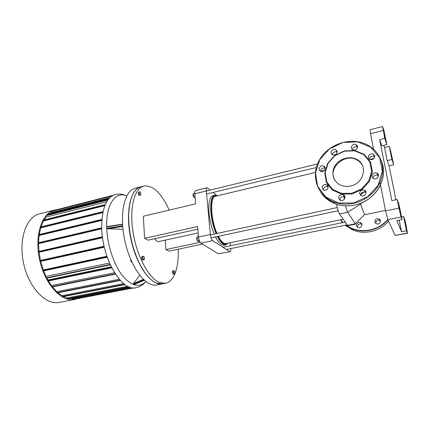 <?xml version="1.0" encoding="UTF-8"?>
<svg xmlns="http://www.w3.org/2000/svg" width="429" height="429" viewBox="0 0 429 429"><rect width="100%" height="100%" fill="white"/><g stroke="black" fill="none" stroke-linecap="round" stroke-linejoin="round"><path stroke-width="0.64" d="M357.421 227.177L357.883 225.118C358.826 224.008 359.99 223.675 361.363 224.131L361.969 224.485M356.933 223.632C356.016 225.295 356.376 226.587 358.017 227.509C361.186 228.925 363.706 223.847 360.44 222.635C359.052 222.174 357.888 222.506 356.933 223.632M375.627 223.3C375.863 220.871 377.236 219.921 379.756 220.452L380.491 220.94M374.828 221.895L376.356 223.761C379.552 225.284 382.271 220.233 378.968 218.908C376.356 218.388 374.978 219.385 374.828 221.895M373.38 178.432C369.975 176.646 373.562 171.364 376.957 173.16C380.636 174.742 377.166 180.368 373.627 178.561L373.38 178.432M378.55 175.788L377.879 175.348C375.23 174.662 373.595 175.595 372.962 178.137M372.147 159.642L369.852 159.406C366.253 157.765 369.975 152.263 373.386 154.188C375.584 156.285 375.171 158.103 372.147 159.642M374.817 156.842L374.329 156.521C371.782 155.775 370.125 156.633 369.364 159.1M356.971 148.616C355.748 150.016 354.322 150.402 352.681 149.764C349.201 148.171 352.874 142.76 356.167 144.632C357.673 145.635 357.942 146.965 356.971 148.616M357.539 147.19L357.25 147.013C354.762 146.3 353.142 147.158 352.397 149.598M337.146 151.458C336.888 154.247 335.339 155.362 332.491 154.805C329.043 153.335 332.486 147.892 335.757 149.641L337.146 151.458M337.178 152.043L337.006 151.952C334.502 151.319 332.947 152.241 332.325 154.719M323.943 166.162C327 167.787 323.788 172.812 320.656 171.3C317.149 169.954 320.313 164.382 323.654 166.012L323.943 166.162M325.187 168.265L325.005 168.179C322.426 167.648 320.919 168.661 320.484 171.219M324.694 184.454L326.582 184.588C330.153 185.87 327.23 191.554 323.777 190.036C321.326 187.993 321.632 186.132 324.694 184.454M328.239 186.76L326.051 186.476C324.292 187.039 323.434 188.181 323.477 189.897M339.291 195.973C340.379 194.68 341.704 194.283 343.27 194.771C346.964 196.074 344.058 201.877 340.481 200.338C338.631 199.324 338.234 197.871 339.291 195.973M345.013 197.013L344.482 196.734C342.927 196.251 341.613 196.643 340.535 197.925L339.961 200.075M359.599 193.629C359.786 190.782 361.363 189.623 364.323 190.16C368.071 191.586 364.945 197.372 361.32 195.71L359.599 193.629M366.055 192.61L365.358 192.192C362.618 191.629 361.041 192.669 360.633 195.318M352.037 193.978L341.361 194.085L332.196 189.859L326.303 182.234L324.753 172.748L327.772 163.229L334.759 155.459L344.412 150.917L354.912 150.509L364.237 154.397L370.5 161.905L372.356 171.584L369.342 181.456L362.06 189.479L352.037 193.978M351.839 193.264L341.414 193.372L332.459 189.253L326.705 181.805L325.187 172.544L328.137 163.24L334.963 155.652L344.39 151.212L354.649 150.815L363.76 154.617L369.868 161.947L371.675 171.396L368.731 181.038L361.626 188.867L351.839 193.264M334.834 180.239C327.359 168.849 344.053 152.944 356.526 159.727C359.223 161.068 361.234 163.036 362.548 165.632M350.552 185.993C347.152 186.722 343.94 186.481 340.921 185.253C333.435 182.196 330.652 173.069 334.883 166.039C338.996 158.95 349.093 155.663 356.279 159.207C368.296 164.269 364.318 183.499 350.552 185.993M139.425 193.811L139.334 192.138L140.052 191.801L140.857 193.13L140.948 194.798L140.235 195.141L139.425 193.811L138.299 194.096L138.213 192.423L139.334 192.138M138.213 192.423L140.052 191.801M138.299 194.096L139.109 195.426L140.235 195.141M174.748 271.696L174.866 273.343L174.281 273.868L173.573 272.742L173.455 271.09L174.045 270.57L174.748 271.696M173.573 272.742L172.49 272.957L173.198 274.083L174.281 273.868M172.49 272.957L172.378 271.305L173.455 271.09M172.378 271.305L174.045 270.57M144.155 259.765L143.248 259.352L142.712 257.577L143.082 256.231L143.983 256.655L144.519 258.419L144.155 259.765L142.986 260.012L142.079 259.593L143.248 259.352M142.079 259.593L141.543 257.824L142.712 257.577M141.543 257.824L141.913 256.478L143.082 256.231M143.779 186.047L141.018 186.754C133.612 188.958 129.494 198.311 128.652 214.8C128.55 231.826 132.153 248.053 139.468 263.476C144.873 274.029 150.568 280.571 156.553 283.092L162.671 283.826M150.831 279.392C146.729 275.809 142.889 270.474 139.318 263.379C132.046 248.037 128.459 231.896 128.561 214.95C128.791 207.121 129.992 200.74 132.159 195.812M169.165 210.13C161.47 193.13 153.051 185.092 143.913 186.009C134.508 188.041 129.156 207.797 133.006 231.976C136.771 256.145 148.911 278.426 159.54 282.518L165.524 283.279C174.206 281.751 179.043 267.154 178.174 249.211M59.25 302.407L59.143 302.429C45.967 305.314 28.968 287.966 23.67 263.765C18.222 239.597 26.298 216.779 39.473 213.905L54.462 210.081M56.837 209.663L54.628 210.038C41.844 212.8 34.181 235.746 39.693 260.188C45.05 284.663 61.728 302.306 74.501 299.49L77.118 298.745M69.965 298.536L72.002 298.632L72.222 299.678L133.671 287.918M63.631 296.595L67.063 297.951L67.289 299.051L129.504 287.076M62.339 296.632L61.996 296.536L61.99 295.688L58.012 292.793M57.137 292.755L56.789 292.658L56.784 291.693L52.461 286.915M51.818 286.835L51.459 286.728L51.459 285.585L48.445 280.968L111.76 267.825M47.437 280.099L111.25 266.806L47.437 280.099L47.49 280.673L48.445 280.968M46.884 278.137L47.892 280.003M46.391 278.035L46.026 277.922L46.026 276.426L43.64 270.892L107.239 257.207M42.836 270.072L106.901 256.242L42.836 270.072L42.9 270.645L43.64 270.892M104.102 246.289L39.999 260.564L40.058 261.132L40.696 261.358L43.297 269.975M102.424 236.829L38.438 251.491L38.503 252.064L39.071 252.268L40.487 260.451M101.711 227.869L37.961 242.862L38.031 243.431L38.556 243.629L38.969 251.367M101.866 220.039L38.589 235.274L39.082 235.473L38.562 242.723M38.589 235.274L38.519 234.711L101.909 219.45M102.928 212.253L40.203 227.665L40.68 227.869L39.211 234.545M40.203 227.665L40.128 227.113L103.057 211.647M105.014 205.234L43.029 220.731L43.511 220.946L40.98 226.903M43.029 220.731L42.954 220.184L105.277 204.601M46.37 215.615L46.08 215.69L46.08 217.085L44.117 219.895M108.36 199.313L47.496 214.736L47.962 215.047M47.496 214.736L47.421 214.2L108.939 198.611M51.577 211.438L51.303 212.564L49.646 213.631M56.644 209.872L56.371 210.054M109.508 263.031L46.026 276.426M114.516 272.726L51.459 285.585M40.696 261.358L104.317 247.217M119.251 279.263L56.784 291.693M39.071 252.268L102.542 237.746M123.675 283.628L61.99 295.688M38.556 243.629L101.743 228.786M127.627 286.245L67.063 297.951M39.082 235.473L101.839 220.377M130.464 287.392L72.002 298.632M40.68 227.869L102.853 212.602M43.511 220.946L104.858 205.62M46.08 217.085L106.676 201.807M48.027 214.983L107.985 199.801M51.303 212.564L109.819 197.683M145.517 281.901C142.803 285.081 139.613 287.028 135.939 287.741C122.158 292.026 102.118 259.116 101.716 228.019C101.764 208.591 106.269 197.437 115.24 194.552C118.838 193.688 122.49 194.096 126.201 195.769M130.995 261.368L130.689 260.13M130.716 259.979L130.732 261.063M131.102 261.481L130.872 261.154M130.807 259.663L131.215 261.862L131.917 262.167M130.974 260.044L130.679 260.103M131.73 261.754L131.215 261.862M122.967 229.295L107.861 228.77L106.928 228.271L106.88 226.882L107.475 226.469L122.533 224.179M134.164 284.491L133.172 284.352L133.473 283.564L139.784 275.391M140.669 186.84L135.103 188.267C124.383 190.444 118.972 214.586 124.941 241.157C130.781 267.75 145.935 287.441 156.585 284.985L156.676 284.969M140.846 186.797L140.809 186.803C130.271 188.932 125.048 213.122 131.033 239.795C136.905 266.495 151.904 286.304 162.377 283.88L162.521 283.853M165.267 240.127L165.894 249.56L168.935 251.158L202.531 244.085M194.804 193.779L206.311 190.985C206.167 189.071 206.424 187.988 207.078 187.741L195.64 190.546C194.959 190.798 194.68 191.881 194.804 193.779L195.667 203.855L143.361 216.237L144.578 238.352L148.043 240.17L197.839 229.193M158.172 241.672L156.998 241.463L154.697 238.706M206.311 190.985L210.333 234.481L198.509 237.028L197.613 226.566L144.578 238.352M200.166 242.294L165.894 249.56M230.512 245.72L230.201 242.717M198.509 237.028C198.884 240.036 199.7 242.063 200.954 243.114L218.366 253.829L230.019 251.694L218.366 253.829M200.954 243.114L212.746 240.621C211.535 239.554 210.73 237.505 210.333 234.481M207.078 187.741L210.269 190.042M230.802 248.584C230.899 250.434 230.636 251.474 230.019 251.694M216.613 195.34L213.122 192.428M212.746 240.621L229.531 251.571M406.51 230.834L403.576 216.5L405.174 220.715L407.518 233.301L406.51 230.834L401.539 231.799L396.83 220.64L402.096 219.584L401.083 216.999L398.895 208.129L397.147 199.501L391.816 200.633L379.66 139.688L384.759 138.422L386.851 144.584L384.041 130.732L382.566 126.539L384.759 138.422M398.895 208.129L385.558 210.896L387.816 219.686L401.083 216.999M407.384 233.07L395.152 235.43L387.816 219.686M385.558 210.896L380.512 184.99M380.443 184.642L380.008 182.389M373.53 149.136L370.517 133.666L383.151 130.47M382.561 126.539L370.05 129.735L370.517 133.666M395.152 235.43L407.518 233.301M390.272 149.458L393.72 164.811L389.082 165.889L387.199 160.666L384.545 147.49L389.232 146.348L390.272 149.458M383.789 145.329L384.545 147.49M405.695 225.289L405.046 222.238L405.695 225.289M389.232 146.348L391.934 159.55L393.72 164.811M391.934 159.55L387.199 160.666M386.851 144.584L381.858 145.801L379.66 139.688M402.096 219.584L399.024 204.467L397.147 199.501M401.539 231.799L399.19 220.163M403.576 216.5L401.555 216.908M389.082 165.889L395.924 199.758M391.95 158.14L391.334 155.266L391.95 158.14M399.742 209.819L399.045 206.537L399.742 209.819M385.167 138.025L384.502 134.942L385.167 138.025M336.609 204.236C337.5 208.912 338.46 212.146 339.489 213.942L347.833 225.713L355.544 224.142L347.667 212.216C347.023 211.138 346.316 209.014 345.543 205.829M344.289 199.292L343.822 196.557M343.608 195.318L343.532 194.889M360.494 203.33L360.719 204.102C362.097 208.671 363.256 211.803 364.205 213.492L365.336 214.629M365.127 190.664L364.8 191.093M364.098 191.935L360.322 195.039M216.72 233.515C214.033 227.016 212.312 220.05 211.545 212.623C210.795 200.112 212.741 194.509 217.38 195.806M227.949 243.184C225.252 245.903 221.949 243.634 218.039 236.368M217.482 195.78L214.795 195.163C211.438 196.402 210.135 202.204 210.886 212.58C211.653 220.05 213.379 227.075 216.066 233.655M217.369 236.513C220.42 242.449 223.246 245.238 225.836 244.868L228.046 243.163M315.363 172.431L215.54 196.241C209.845 196.605 210.526 219.149 217.004 233.456M218.35 236.304C221.144 241.5 223.713 243.924 226.056 243.575L226.094 243.57M214.747 195.179L212.999 195.597C209.62 196.836 208.296 202.638 209.03 213.009C209.786 220.468 211.513 227.483 214.21 234.057M215.514 236.905C218.581 242.835 221.418 245.613 224.029 245.243L224.067 245.232M192.964 194.519L193.538 196.884M193.988 197.045L193.42 196.723L192.932 194.707L193.254 194.181M194.959 195.581L193.404 195.956L194.412 197.839L195.136 197.662M194.766 192.921L193.206 193.586L193.404 195.956M194.771 193.206L193.206 193.586M196.675 238.111L197.195 240.54M197.528 240.744L197.061 240.347L196.632 238.331L197.002 237.763M199.646 241.377L198.643 241.591L197.587 240.937L196.868 238.449L197.217 236.626L198.45 236.358M198.638 238.068L196.868 238.449M199.303 240.572L197.587 240.937M215.798 252.247L216.216 252.504M352.976 229.885L345.34 225.198M388.551 221.262C383.714 226.678 377.692 230.137 370.49 231.639C364.425 232.781 358.655 232.298 353.18 230.18L345.061 225.252M342.492 222.656L340.503 220.007M387.896 219.857C383.022 225.311 376.957 228.802 369.707 230.319C363.604 231.472 357.791 230.99 352.284 228.866L345.618 225.139L352.284 228.866L353.18 230.18C358.66 232.303 364.435 232.791 370.5 231.649C377.702 230.148 383.719 226.684 388.556 221.267M342.728 222.603L340.353 219.82L342.739 222.603M387.752 219.53C382.909 225 376.866 228.496 369.626 230.014C360.698 231.585 352.815 229.939 345.978 225.069M343.039 222.544L340.626 219.766M353.625 202.938L338.588 202.997L325.767 196.97L317.605 186.24L315.508 172.978L319.744 159.706L329.472 148.874L342.916 142.492L357.609 141.833L370.747 147.195L379.644 157.7L382.336 171.337L378.115 185.307L367.809 196.632L353.625 202.938M353.721 203.292C346.782 204.724 340.202 204.295 333.987 202.005C316.704 195.586 310.28 175.053 319.734 159.432C328.877 143.667 351.657 136.449 367.589 144.991C378.818 150.911 384.893 163.851 381.939 176.619C379.011 189.382 367.294 200.397 353.721 203.292M381.258 160.854C389.339 177.847 375.354 201.239 354.751 205.03C347.86 206.446 341.334 206.011 335.162 203.727C329.011 201.335 324.238 197.544 320.849 192.342M334.947 203.41C330.201 201.517 326.271 198.718 323.16 195.013M56.371 209.942L112.602 195.592M51.298 211.508L111.792 196.085M46.08 215.69L107.786 200.075M101.727 228.453L38.031 243.431M38.503 252.064L102.499 237.403M40.058 261.132L104.231 246.857M51.459 286.728L115.187 273.788M42.9 270.645L107.1 256.815M46.026 277.922L110.14 264.457M132.309 287.8L72.013 299.356M47.49 280.673L111.524 267.364M56.789 292.658L120.007 280.121M61.996 296.536L124.592 284.336M128.856 286.819L67.074 298.729M106.88 226.882L122.549 224.469M107.861 228.77L122.694 226.496M122.646 225.858L106.928 228.271M143.366 279.408L133.473 283.564M133.172 284.352L143.854 279.869M144.273 280.255L133.875 284.615M145.839 281.558C139.13 288.25 131.183 286.095 122.002 275.096C113.583 264.028 107.255 244.584 106.703 227.568C105.748 204.29 115.637 190.787 126.716 195.973M364.795 214.344L355.196 223.841L347.452 225.418M360.719 204.102L347.667 212.216L339.489 213.942M361.363 224.131L360.44 222.635M379.756 220.452L378.968 218.908M377.879 175.348L376.957 173.16M374.329 156.521L373.386 154.188M357.25 147.013L356.167 144.632M337.006 151.952L335.757 149.641M325.005 168.179L323.654 166.012M327.922 186.61L326.582 184.588M344.482 196.734L343.27 194.771M365.358 192.192L364.323 190.16M380.534 184.953C375.198 195.474 366.607 202.166 354.767 205.046C347.876 206.462 341.339 206.022 335.162 203.727L333.987 202.005C316.693 195.549 310.296 175.005 319.739 159.395C328.877 143.64 351.646 136.417 367.589 144.991M356.279 159.207L356.526 159.727M162.586 283.842L165.524 283.279M74.501 299.49L59.143 302.429M40.128 227.113L103.062 211.62M47.421 214.2L108.971 198.573M38.519 234.711L101.914 219.423M42.954 220.184L105.293 204.569M104.097 246.273L39.999 260.564M102.418 236.808L38.438 251.491M113.267 195.254L56.467 209.76M107.942 199.86L46.182 215.497M112.248 195.796L51.4 211.32M101.711 227.847L37.961 242.862M57.014 292.991L120.313 280.453M46.268 278.265L110.312 264.838M62.216 296.868L125.011 284.641M51.695 287.071L115.422 274.142M122.528 224.147L107.475 226.469M134.014 284.593L144.3 280.276M162.377 283.88L156.585 284.985M158.156 241.677L198.16 232.952M374.126 158.414L369.889 159.427M385.467 210.441L365.326 214.629M224.029 245.243L225.836 244.868M226.056 243.575L343.162 219.235M320.484 171.209L324.48 170.259M206.59 194.005L316.275 167.541M206.311 191.007L317.476 163.975M211.068 237.854L338.165 210.741M210.376 234.883L337.296 207.556M226.346 249.49L347.056 224.844M222.951 247.276L345.157 222.104"/></g></svg>
